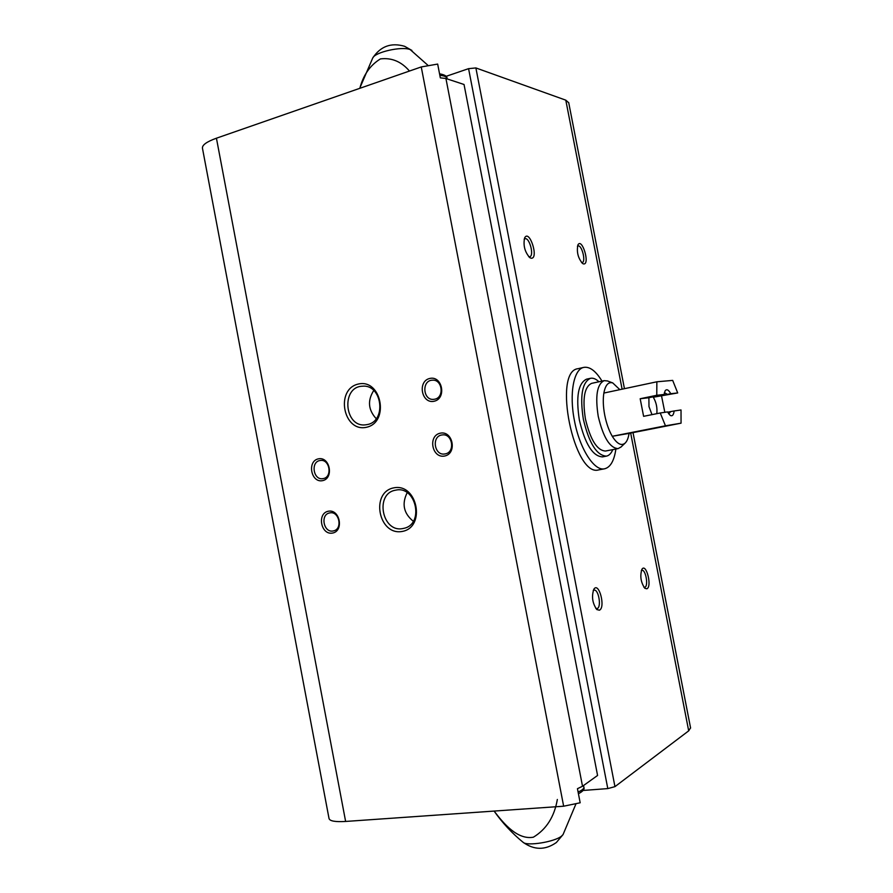 <?xml version="1.0" encoding="UTF-8"?>
<svg xmlns="http://www.w3.org/2000/svg" width="893" height="893" viewBox="0 0 893 893"><rect width="100%" height="100%" fill="white"/><g stroke="black" fill="none" stroke-linecap="round" stroke-linejoin="round"><path stroke-width="1.34" d="M615.891 449.034C614.194 460.743 610.432 467.329 604.594 468.792L598.723 469.885C574.121 477.755 552.298 371.12 578.017 368.686L583.843 367.38C589.793 366.431 595.843 371.008 602.005 381.11M582.973 790.461L607.798 788.597L614.953 786.644L688.693 730.854L690.557 727.828M446.009 76.363L468.579 68.661L475.88 67.935L565.794 100.161L568.729 102.784M464.036 84.489L597.573 775.459L582.515 786.264L577.447 788.686L580.171 802.785L563.65 806.212L345.624 821.448C335.176 822.073 329.64 821.069 329.015 818.446L202.465 148.283C201.997 145.101 206.651 141.741 216.43 138.203L421.25 66.942L437.67 64.073L440.327 77.847L445.931 78.506L464.036 84.489M557.344 799.469C554.363 816.76 546.371 829.329 533.378 837.199C517.683 840.056 503.819 823.96 494.142 811.067M359.834 88.318C363.306 75.001 370.171 65.189 380.429 58.905C391.714 57.543 401.392 61.595 409.463 71.049M402.118 531.458C426.128 527.484 417.6 482.934 393.802 487.846C370.182 492.222 378.476 535.811 402.118 531.458M366.409 427.289C389.917 422.422 381.478 378.286 358.171 384.079C335.042 389.337 343.258 432.525 366.409 427.289M444.636 456.022C457.383 453.577 452.918 430.381 440.26 433.183C427.624 435.739 432.022 458.667 444.636 456.022M322.54 480.657C334.161 478.436 329.941 456.278 318.399 458.846C306.868 461.156 311.021 483.08 322.54 480.657M332.486 533.076C344.162 531.101 339.943 508.898 328.334 511.231C316.758 513.319 320.922 535.275 332.486 533.076M434.132 401.247C446.813 398.557 442.37 375.395 429.756 378.453C417.187 381.255 421.574 404.149 434.132 401.247M599.404 610.198L596.814 609.562C592.416 603.266 591.423 596.502 593.823 589.28C598.835 581.109 605.878 607.564 599.404 610.198M583.654 263.96L582.604 263.535C578.039 258.144 576.476 251.938 577.905 244.939C582.035 237.147 590.329 264.618 583.654 263.96M531.19 258.233L529.806 257.675C524.794 252.005 523.064 245.419 524.615 237.929C529.382 228.496 539.193 258.925 531.19 258.233M646.878 588.8L644.88 588.331C640.806 582.426 639.812 576.074 641.911 569.299C646.175 562.467 652.325 586.634 646.878 588.8M641.319 570.56L641.9 570.326C645.706 569.332 648.664 586.02 644.88 587.27L643.931 587.293M524.146 239.302L524.961 238.766C529.493 237.08 534.438 255.923 529.694 256.76L528.712 256.715M577.436 246.256L577.961 245.966C581.834 244.526 586.221 261.939 582.158 262.598L581.566 262.598M593.186 590.597L594.102 590.15C598.567 589.056 601.67 607.05 597.261 608.535L595.832 608.479M434.724 399.193C444.614 397.497 442.359 379.168 432.391 380.195C421.474 380.318 422.858 400.633 433.697 399.35L434.724 399.193M333.178 530.955L333.446 530.9C343.091 529.181 339.139 510.517 329.662 512.928C319.984 514.446 323.623 533.132 333.178 530.955M323.244 478.592C332.754 477.152 329.696 458.701 320.252 460.498C310.34 461.458 313.242 480.646 322.987 478.637L323.244 478.592M445.216 453.89C455.575 452.293 452.494 433.116 442.18 434.936C431.274 435.896 434.143 456.066 444.881 453.945L445.216 453.89M373.754 390.475C367.369 400.499 368.195 409.909 376.232 418.694M367.302 424.555C386.836 421.34 382.193 384.079 362.502 386.211C340.813 386.569 344.285 427.892 365.728 424.811L367.302 424.555M407.186 492.69C401.604 503.864 403.636 513.397 413.314 521.278M402.955 528.522L403.848 528.332C424.543 524.325 416.105 485.2 395.644 490.179C374.457 493.338 382.037 533.154 402.955 528.522M604.594 468.792C594.303 471.459 579.646 448.732 574.456 420.748C569.02 393.813 573.719 368.988 583.843 367.38M660.228 412.979L667.473 411.93L670.096 415.312C672.239 416.573 673.59 415.122 674.148 410.97L681.024 409.965L681.058 423.17L665.464 425.805L660.228 412.979L643.607 416.328L640.181 398.736L656.768 395.286L656.857 381.791L672.686 380.396L677.698 392.942L670.766 393.713C668.544 389.728 666.658 388.779 665.095 390.855L664.057 394.472L656.768 395.286M681.058 423.17L629.074 433.395C628.359 438.083 627.02 441.343 625.044 443.185C621.282 446.154 617.018 443.854 612.263 436.286C608.926 430.526 606.414 423.472 604.728 415.111C603.155 406.728 602.864 399.383 603.858 393.054C605.387 385.062 608.334 381.679 612.721 382.907L619.842 389.649M677.698 392.942L653.285 397.229L670.766 393.713M664.827 412.309L661.601 396.28M656.857 381.791L603.858 393.054M665.464 425.805L612.263 436.286L629.074 433.395M674.148 410.97L670.732 411.584L668.701 413.894M664.37 392.708L667.35 394.315M664.057 394.472L648.887 397.731L648.988 406.605L651.979 414.642M656.813 413.671C657.415 407.677 656.243 402.196 653.285 397.229M670.732 411.584L667.618 412.209M621.048 446.969L618.112 448.61C609.841 448.085 603.221 437.336 598.232 416.35C595.073 395.956 597.06 384.057 604.204 380.63L607.564 380.987M618.112 448.61L605.487 451.032C597.082 450.552 590.396 439.858 585.428 418.973C582.303 398.669 584.368 386.803 591.635 383.354L604.204 380.63M612.81 449.625C611.203 453.41 609.071 455.586 606.414 456.133C596.77 455.586 589.079 443.296 583.352 419.264C579.758 395.9 582.147 382.249 590.485 378.308C593.153 377.772 595.966 378.922 598.935 381.78M606.414 456.133L602.485 456.881C592.796 456.345 585.094 444.078 579.367 420.078C575.784 396.749 578.195 383.108 586.589 379.157L590.485 378.308M648.887 397.731L640.181 398.736M468.579 68.661L607.798 788.597M445.931 78.506L582.515 786.264M421.25 66.942L563.65 806.212M575.851 804.135L563.059 834.553L561.574 836.082C554.754 841.943 526.647 846.43 523.041 842.255C512.091 833.292 502.435 822.899 494.086 811.078M427.758 65.167L410.177 49.573C401.805 46.079 375.049 52.107 372.738 57.978L359.689 88.362M216.43 138.203L345.624 821.448M475.88 67.935L614.953 786.644M565.794 100.161L622.108 389.169M630.67 433.083L688.693 730.854M447.092 78.539L447.047 78.316C446.556 76.731 444.156 75.738 439.847 75.336M583.855 787.101L583.888 787.302C583.966 788.686 582.035 790.283 578.106 792.069M578.642 793.62L578.508 794.19M568.685 102.505L624.453 388.678M633.014 432.614L690.602 728.063M523.041 842.255C534.137 850.214 545.232 850.303 556.339 842.534L563.059 834.553M411.896 50.432L404.618 46.302C391.167 42.351 380.541 46.235 372.738 57.978M447.17 78.919L447.047 78.316C447.136 76.206 444.636 74.711 439.557 73.829M583.542 785.527L583.888 787.302C584.725 789.256 582.906 791.399 578.418 793.732M612.721 382.907L607.195 380.853M625.044 443.185L620.78 447.226"/></g></svg>
